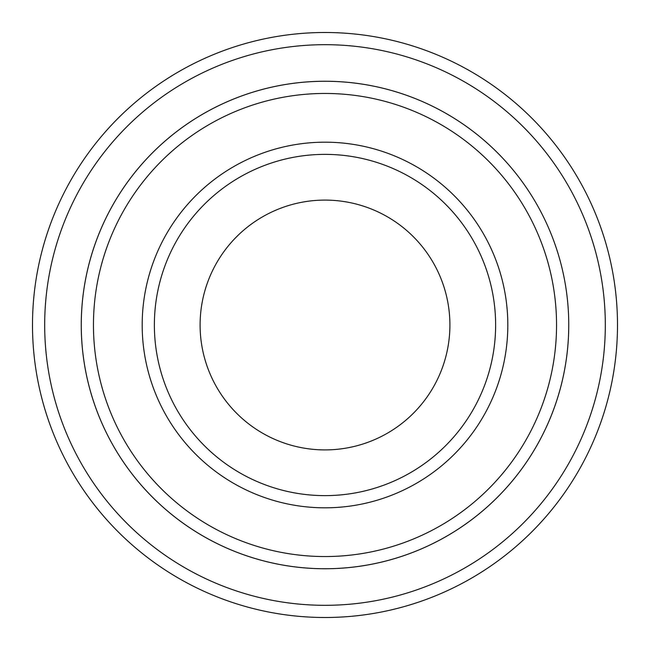 <?xml version="1.0" encoding="UTF-8"?>
<svg xmlns="http://www.w3.org/2000/svg" width="650" height="650" viewBox="0 0 650 650"><rect width="100%" height="100%" fill="white"/><g stroke="black" fill="none" stroke-linecap="round" stroke-linejoin="round"><path stroke-width="0.97" d="M93.454 325A231.546 231.546 0 0 0 440.773 525.525A231.546 231.546 0 0 0 440.773 124.475A231.546 231.546 0 0 0 93.454 325M568.75 325A243.75 243.75 0 0 1 203.125 536.096A243.75 243.75 0 0 1 203.125 113.904A243.75 243.75 0 0 1 568.75 325A243.734 243.734 0 0 0 325 81.266A243.734 243.734 0 0 0 81.266 325A243.734 243.734 0 0 0 325 568.734A243.734 243.734 0 0 0 568.734 325M495.625 325A170.625 170.625 0 0 1 239.688 472.769A170.625 170.625 0 0 1 239.688 177.231A170.625 170.625 0 0 1 495.625 325M449.906 325A124.906 124.906 0 0 1 262.543 433.168A124.906 124.906 0 0 1 262.543 216.832A124.906 124.906 0 0 1 449.906 325M44.688 325A280.312 280.312 0 0 0 465.156 567.759A280.312 280.312 0 0 0 465.156 82.241A280.312 280.312 0 0 0 44.688 325M32.5 325A292.5 292.5 0 0 0 325 617.5A292.5 292.5 0 0 0 617.5 325A292.5 292.5 0 0 0 325 32.5A292.5 292.5 0 0 0 32.5 325M142.188 325A182.812 182.812 0 0 0 416.406 483.324A182.812 182.812 0 0 0 416.406 166.676A182.812 182.812 0 0 0 142.188 325"/></g></svg>
